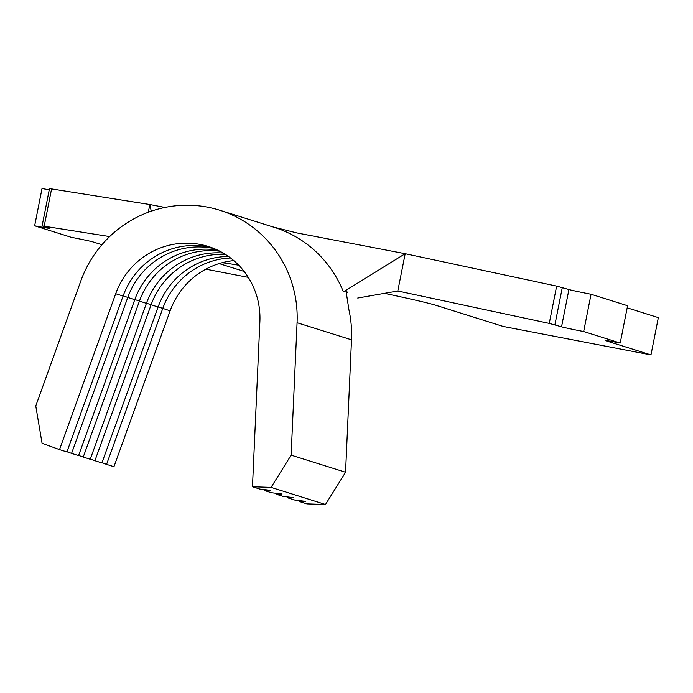 <?xml version="1.0" encoding="UTF-8"?>
<svg xmlns="http://www.w3.org/2000/svg" width="693" height="693" viewBox="0 0 693 693"><rect width="100%" height="100%" fill="white"/><g stroke="black" fill="none" stroke-linecap="round" stroke-linejoin="round"><path stroke-width="1.04" d="M214.276 248.648A76.048 74.281 -72.6 0 0 127.755 297.505L71.578 453.395L78.578 455.596L134.754 299.705A76.048 74.281 -72.6 0 1 217.654 250.138M71.578 453.395L66.97 451.767M59.52 449.61L42.065 443.277L35.767 405.968L80.786 281.055A114.068 111.417 107.4 0 1 219.733 210.213A114.068 111.417 107.4 0 1 297.072 322.713L291.129 455.154L271.067 487.387L252.477 486.772L259.892 321.483A76.048 74.281 -72.6 0 0 208.333 246.491A76.048 74.281 -72.6 0 0 115.696 293.711L59.52 449.61L66.909 451.931L123.085 296.032A76.048 74.281 -72.6 0 1 211.997 247.748M230.561 257.995A76.048 74.281 -72.6 0 0 162.742 308.498L106.566 464.388L113.955 466.71L170.131 310.819A76.048 74.281 -72.6 0 1 187.327 283.212A76.048 74.281 -72.6 0 1 233.801 260.603M106.566 464.388L101.958 462.759M225.303 254.34A76.048 74.281 -72.6 0 0 151.083 304.833L94.906 460.724L101.906 462.924L158.082 307.034A76.048 74.281 -72.6 0 1 228.482 256.462M94.906 460.724L90.298 459.095M219.872 251.238A76.048 74.281 -72.6 0 0 139.414 301.169L83.238 457.059L90.237 459.26L146.414 303.369A76.048 74.281 -72.6 0 1 223.146 253.04M83.238 457.059L78.638 455.431M252.477 486.772L259.866 489.093L270.409 490.315L264.527 490.557L271.526 492.758L282.068 493.979L276.195 494.222L283.186 496.422L293.737 497.643L287.855 497.886L294.854 500.086L305.396 501.308L299.523 501.559L306.904 503.88L325.493 504.487L345.564 472.254L351.507 339.821A114.068 111.417 107.4 0 0 348.925 309.788L346.145 291.718L347.652 292.255L345.183 290.774M264.579 489.475L264.527 490.557M276.238 493.139L276.195 494.222M287.907 496.812L287.855 497.886M384.476 293.338A113.115 2.703 11.2 0 1 435.966 305.318L503.222 326.455L650.97 354.911L658.35 317.619L627.191 307.831M650.97 354.911L605.864 340.739A19.014 0.45 11.2 0 1 605.457 340.558A19.014 0.45 11.2 0 1 620.218 343.026L583.671 331.54L591.06 294.256L627.598 305.734L620.218 343.026M583.671 331.54A19.014 0.45 11.2 0 1 561.547 326.81L549.272 323.406L397.808 290.991L405.188 253.707L296.673 232.883L272.609 226.828M561.547 326.81L568.927 289.518L556.652 286.114L405.188 253.707L343.407 291.874A114.068 111.417 107.4 0 0 274.159 227.321L219.733 210.213M148.302 212.24L149.827 204.522L49.489 188.6L42.108 225.892L49.004 228.092A19.014 0.45 11.2 0 1 49.411 228.274A19.014 0.45 11.2 0 1 34.65 225.797L71.197 237.283A19.014 0.45 11.2 0 1 93.321 242.022L101.932 244.724M109.65 236.573L42.108 225.892M34.65 225.797L42.03 188.513A19.014 0.45 -168.8 0 0 49.238 189.856M205.83 269.179L248.285 277.356M244.135 271.439L219.127 263.583M222.15 262.708A113.115 2.703 11.2 0 1 238.704 265.202M568.927 289.518A19.014 0.45 -168.8 0 0 591.06 294.256M164.977 207.441L149.827 204.522L151.256 211.174M397.808 290.991L357.735 298.042M299.567 500.476L299.523 501.559M271.067 487.387L325.493 504.487M291.129 455.154L345.564 472.254M123.146 295.876L134.754 299.705M115.696 293.711L123.085 296.032M134.806 299.541L146.414 303.369M146.474 303.205L158.082 307.034M158.134 306.869L170.131 310.819M554.937 324.731L562.318 287.439M549.272 323.406L556.652 286.114M44.205 226.126L51.594 188.843M297.072 322.713L351.507 339.821"/></g></svg>
